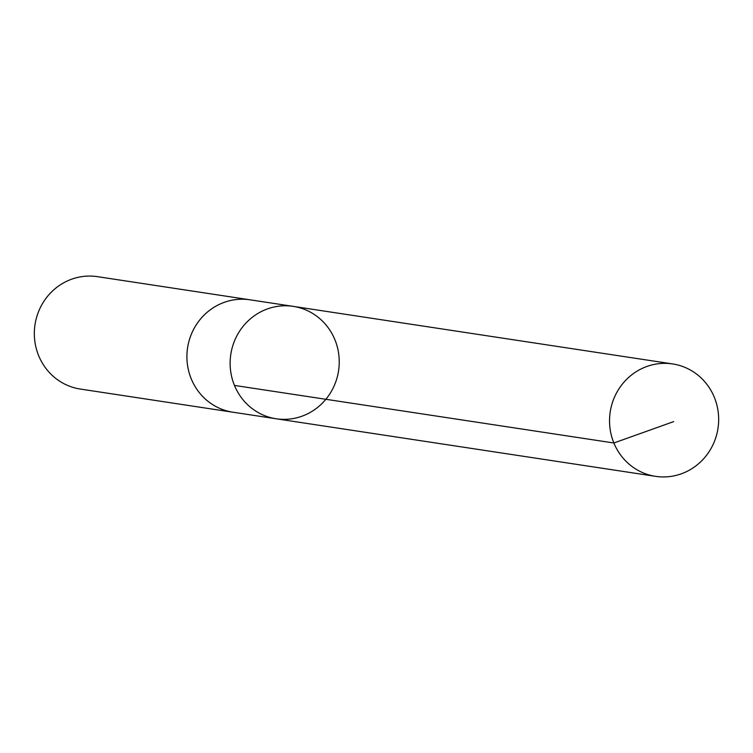 <?xml version="1.0" encoding="UTF-8"?>
<svg xmlns="http://www.w3.org/2000/svg" width="753" height="753" viewBox="0 0 753 753"><rect width="100%" height="100%" fill="white"/><g stroke="black" fill="none" stroke-linecap="round" stroke-linejoin="round"><path stroke-width="1.13" d="M233.684 412.324A56.852 54.508 -81.4 0 1 232.931 412.22A56.842 54.508 -81.4 0 1 190.227 337.175A56.842 54.508 -81.4 0 1 249.987 299.807L293.209 306.367A56.842 54.508 98.6 0 0 230.794 354.39A56.842 54.508 98.6 0 0 276.163 418.772A56.842 54.508 98.6 0 0 335.923 381.404A56.842 54.508 98.6 0 0 293.209 306.367A56.842 54.508 98.6 0 0 230.794 354.39A56.842 54.508 98.6 0 0 276.163 418.772L655.581 476.348A56.852 54.508 -81.4 0 1 612.857 401.302A56.852 54.508 -81.4 0 1 672.636 363.934A56.852 54.508 -81.4 0 1 715.35 438.98A56.852 54.508 -81.4 0 1 655.581 476.348M276.163 418.772L232.931 412.211A56.852 54.508 -81.4 0 1 190.217 337.175A56.852 54.508 -81.4 0 1 249.987 299.807A56.852 54.508 -81.4 0 1 250.74 299.92M232.931 412.22L80.364 389.066A56.852 54.508 -81.4 0 1 37.65 314.02A56.852 54.508 -81.4 0 1 97.419 276.652L249.987 299.807M234.465 385.423L613.883 442.99L673.7 421.595M293.209 306.367L672.636 363.934"/></g></svg>

